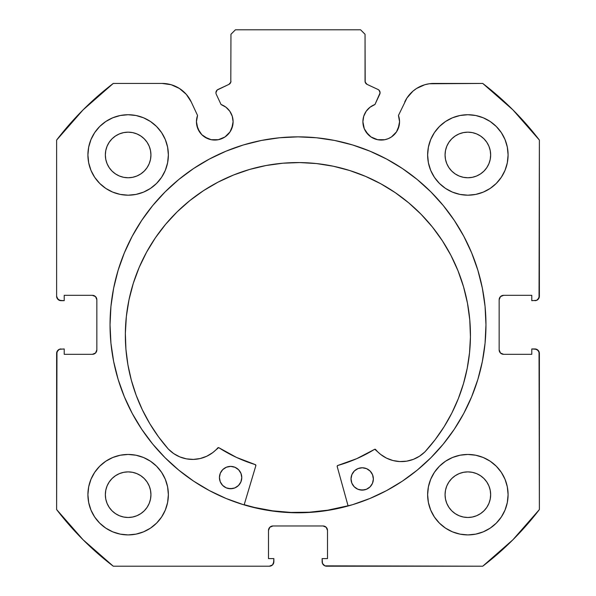 <?xml version="1.0" encoding="UTF-8"?>
<svg xmlns="http://www.w3.org/2000/svg" width="596" height="596" viewBox="0 0 596 596"><rect width="100%" height="100%" fill="white"/><g stroke="black" fill="none" stroke-linecap="round" stroke-linejoin="round"><path stroke-width="0.89" d="M230.011 131.917L231.71 128.751L233.103 121.733A18.327 18.327 0 0 1 214.776 140.06A18.327 18.327 0 0 1 196.449 121.733L197.842 128.751L201.813 134.696L204.592 136.976L211.2 139.71L218.352 139.71L221.786 138.667L224.96 136.976L230.011 131.917L232.753 125.309L233.103 121.733L232.254 116.227L229.788 111.221L225.936 107.198L221.049 104.516L216.259 94.235A3.576 3.576 0 0 1 215.923 92.723L217.138 90.041L228.886 84.401L230.808 82.166L230.95 34.27L235.42 29.8L360.58 29.8L365.05 34.27L365.192 82.166L367.114 84.401L378.013 89.482L379.138 90.309L380.077 92.879L374.951 104.516L370.064 107.198L366.212 111.221L363.746 116.227L362.897 121.733A18.327 18.327 0 0 1 374.951 104.516L379.741 94.235A3.576 3.576 0 0 0 378.013 89.482L379.138 90.309M196.449 121.733A18.327 18.327 0 0 1 197.552 115.468L196.449 121.733L196.799 125.309L199.533 131.917M398.158 128.751L399.551 121.733A18.327 18.327 0 0 1 381.224 140.06A18.327 18.327 0 0 1 362.897 121.733L364.29 128.751L368.268 134.696L371.04 136.976L377.648 139.71L384.8 139.71L388.234 138.667L391.408 136.976L396.467 131.917L399.201 125.309L399.551 121.733L398.448 115.468L406.956 97.982L412.931 91.166L416.582 88.461L424.836 84.721L429.276 83.76L482.738 83.44L512.933 109.888L539.38 140.082L539.037 297.925L536.623 300.339L531.781 300.682L531.781 295.318L503.62 295.318L500.461 296.629L499.15 299.788L499.15 349.852L500.461 353.011L503.62 354.322L531.781 354.322L531.781 348.958L534.91 348.958L538.069 350.269L539.38 353.428L539.38 509.558L512.933 539.752L482.738 566.2L324.894 565.857L322.481 563.443L322.138 558.601L327.502 558.601L327.502 530.44L326.191 527.281L323.032 525.97L272.968 525.97L269.809 527.281L268.498 530.44L268.498 558.601L273.862 558.601L273.862 561.73L272.551 564.889L269.392 566.2L113.262 566.2L83.067 539.752L56.62 509.558L56.963 351.714L59.377 349.301L64.219 348.958L64.219 354.322L92.38 354.322L95.539 353.011L96.85 349.852L96.85 299.788L95.539 296.629L92.38 295.318L64.219 295.318L64.219 300.682L61.09 300.682L57.931 299.371L56.62 296.212L56.62 140.082L83.067 109.888L113.262 83.44L162.186 83.44L171.164 84.721L179.418 88.461L186.295 94.362L191.249 101.953L197.552 115.468L191.249 101.953A32.065 32.065 0 0 0 162.186 83.44L166.724 83.76M110.036 324.82A187.964 187.964 0 0 1 298 136.856A187.964 187.964 0 0 1 485.963 324.82L485.062 306.396L482.35 288.151L477.873 270.256L471.652 252.89L463.77 236.217L454.286 220.393L443.297 205.575L430.908 191.912L417.245 179.523L402.427 168.534L386.603 159.05L369.93 151.168L352.564 144.947L334.669 140.47L316.424 137.758L298 136.856L279.576 137.758L261.331 140.47L243.436 144.947L226.07 151.168L209.397 159.05L193.573 168.534L178.755 179.523L165.092 191.912L152.703 205.575L141.714 220.393L132.23 236.217L124.348 252.89L118.127 270.256L113.65 288.151L110.938 306.396L110.036 324.82L110.938 343.244L113.65 361.489L118.127 379.384L124.348 396.75L132.23 413.423L141.714 429.247L152.703 444.065L165.092 457.728L178.755 470.117L193.573 481.106L209.397 490.59L226.07 498.472L243.436 504.693L261.331 509.17L279.576 511.882L298 512.784L316.424 511.882L334.669 509.17L352.564 504.693L369.93 498.472L386.603 490.59L402.427 481.106L417.245 470.117L430.908 457.728L443.297 444.065L454.286 429.247L463.77 413.423L471.652 396.75L477.873 379.384L482.35 361.489L485.062 343.244L485.963 324.82A187.964 187.964 0 0 1 298 512.784A187.964 187.964 0 0 1 110.036 324.82M508.09 494.68A40.23 40.23 0 0 1 467.86 534.91A40.23 40.23 0 0 1 427.63 494.68L428.405 502.525L430.692 510.072L434.41 517.03L439.416 523.124L445.51 528.13L452.468 531.848L460.015 534.135L467.86 534.91L475.705 534.135L483.252 531.848L490.21 528.13L496.304 523.124L501.31 517.03L505.028 510.072L507.315 502.525L508.09 494.68L507.315 486.835L505.028 479.288L501.31 472.33L496.304 466.236L490.21 461.23L483.252 457.512L475.705 455.225L467.86 454.45L460.015 455.225L452.468 457.512L445.51 461.23L439.416 466.236L434.41 472.33L430.692 479.288L428.405 486.835L427.63 494.68A40.23 40.23 0 0 1 467.86 454.45A40.23 40.23 0 0 1 508.09 494.68M168.37 494.68A40.23 40.23 0 0 1 128.14 534.91A40.23 40.23 0 0 1 87.91 494.68L88.685 502.525L90.972 510.072L94.689 517.03L99.696 523.124L105.79 528.13L112.748 531.848L120.295 534.135L128.14 534.91L135.985 534.135L143.532 531.848L150.49 528.13L156.584 523.124L161.59 517.03L165.308 510.072L167.595 502.525L168.37 494.68L167.595 486.835L165.308 479.288L161.59 472.33L156.584 466.236L150.49 461.23L143.532 457.512L135.985 455.225L128.14 454.45L120.295 455.225L112.748 457.512L105.79 461.23L99.696 466.236L94.689 472.33L90.972 479.288L88.685 486.835L87.91 494.68A40.23 40.23 0 0 1 128.14 454.45A40.23 40.23 0 0 1 168.37 494.68L167.595 502.525M508.09 154.96A40.23 40.23 0 0 1 467.86 195.19A40.23 40.23 0 0 1 427.63 154.96L428.405 162.805L430.692 170.352L434.41 177.31L439.416 183.404L445.51 188.411L452.468 192.128L460.015 194.415L467.86 195.19L475.705 194.415L483.252 192.128L490.21 188.411L496.304 183.404L501.31 177.31L505.028 170.352L507.315 162.805L508.09 154.96L507.315 147.115L505.028 139.568L501.31 132.61L496.304 126.516L490.21 121.509L483.252 117.792L475.705 115.505L467.86 114.73L460.015 115.505L452.468 117.792L445.51 121.509L439.416 126.516L434.41 132.61L430.692 139.568L428.405 147.115L427.63 154.96A40.23 40.23 0 0 1 467.86 114.73A40.23 40.23 0 0 1 508.09 154.96M168.37 154.96A40.23 40.23 0 0 1 128.14 195.19A40.23 40.23 0 0 1 87.91 154.96L88.685 162.805L90.972 170.352L94.689 177.31L99.696 183.404L105.79 188.411L112.748 192.128L120.295 194.415L128.14 195.19L135.985 194.415L143.532 192.128L150.49 188.411L156.584 183.404L161.59 177.31L165.308 170.352L167.595 162.805L168.37 154.96L167.595 147.115L165.308 139.568L161.59 132.61L156.584 126.516L150.49 121.509L143.532 117.792L135.985 115.505L128.14 114.73L120.295 115.505L112.748 117.792L105.79 121.509L99.696 126.516L94.689 132.61L90.972 139.568L88.685 147.115L87.91 154.96A40.23 40.23 0 0 1 128.14 114.73A40.23 40.23 0 0 1 168.37 154.96L167.595 162.805M150.937 154.96A22.797 22.797 0 0 1 128.14 177.757A22.797 22.797 0 0 1 105.343 154.96A22.797 22.797 0 0 1 128.14 132.163A22.797 22.797 0 0 1 150.937 154.96L150.497 159.408L149.201 163.684L147.093 167.625L144.262 171.082L140.805 173.913L136.864 176.021L132.588 177.317L128.14 177.757L123.692 177.317L119.416 176.021L115.475 173.913L112.018 171.082L109.187 167.625L107.079 163.684L105.783 159.408L105.343 154.96L105.783 150.512L107.079 146.236L109.187 142.295L112.018 138.838L115.475 136.007L119.416 133.899L123.692 132.603L128.14 132.163L132.588 132.603L136.864 133.899L140.805 136.007L144.262 138.838L147.093 142.295L149.201 146.236L150.497 150.512L150.937 154.96M490.657 154.96A22.797 22.797 0 0 1 467.86 177.757A22.797 22.797 0 0 1 445.063 154.96A22.797 22.797 0 0 1 467.86 132.163A22.797 22.797 0 0 1 490.657 154.96L490.217 159.408L488.921 163.684L486.813 167.625L483.982 171.082L480.525 173.913L476.584 176.021L472.308 177.317L467.86 177.757L463.412 177.317L459.136 176.021L455.195 173.913L451.738 171.082L448.907 167.625L446.799 163.684L445.503 159.408L445.063 154.96L445.503 150.512L446.799 146.236L448.907 142.295L451.738 138.838L455.195 136.007L459.136 133.899L463.412 132.603L467.86 132.163L472.308 132.603L476.584 133.899L480.525 136.007L483.982 138.838L486.813 142.295L488.921 146.236L490.217 150.512L490.657 154.96M150.937 494.68A22.797 22.797 0 0 1 128.14 517.477A22.797 22.797 0 0 1 105.343 494.68A22.797 22.797 0 0 1 128.14 471.883A22.797 22.797 0 0 1 150.937 494.68L150.497 499.128L149.201 503.404L147.093 507.345L144.262 510.802L140.805 513.633L136.864 515.741L132.588 517.037L128.14 517.477L123.692 517.037L119.416 515.741L115.475 513.633L112.018 510.802L109.187 507.345L107.079 503.404L105.783 499.128L105.343 494.68L105.783 490.232L107.079 485.956L109.187 482.015L112.018 478.558L115.475 475.727L119.416 473.619L123.692 472.323L128.14 471.883L132.588 472.323L136.864 473.619L140.805 475.727L144.262 478.558L147.093 482.015L149.201 485.956L150.497 490.232L150.937 494.68M490.657 494.68A22.797 22.797 0 0 1 467.86 517.477A22.797 22.797 0 0 1 445.063 494.68A22.797 22.797 0 0 1 467.86 471.883A22.797 22.797 0 0 1 490.657 494.68L490.217 499.128L488.921 503.404L486.813 507.345L483.982 510.802L480.525 513.633L476.584 515.741L472.308 517.037L467.86 517.477L463.412 517.037L459.136 515.741L455.195 513.633L451.738 510.802L448.907 507.345L446.799 503.404L445.503 499.128L445.063 494.68L445.503 490.232L446.799 485.956L448.907 482.015L451.738 478.558L455.195 475.727L459.136 473.619L463.412 472.323L467.86 471.883L472.308 472.323L476.584 473.619L480.525 475.727L483.982 478.558L486.813 482.015L488.921 485.956L490.217 490.232L490.657 494.68M233.103 121.733A18.327 18.327 0 0 0 221.049 104.516L216.259 94.235A3.576 3.576 0 0 1 217.987 89.482L228.886 84.401L230.808 82.166L230.95 34.27L235.42 29.8L360.58 29.8L365.05 34.27L365.05 81.16L365.609 83.082L367.114 84.401A3.576 3.576 0 0 1 365.05 81.16M216.482 90.808L217.138 90.041M362.897 121.733L363.247 125.309M365.989 131.917L371.04 136.976L374.214 138.667M377.648 139.71L384.8 139.71L388.234 138.667L391.408 136.976L396.467 131.917M406.956 97.982L398.448 115.468A18.327 18.327 0 0 1 399.551 121.733L399.275 118.552M412.931 91.166L416.582 88.461M404.751 101.953A32.065 32.065 0 0 1 433.813 83.44L482.738 83.44A303.96 303.96 0 0 1 539.38 140.082L539.38 296.212L538.069 299.371M536.623 300.339L531.781 300.682L531.781 295.318L503.62 295.318A4.47 4.47 0 0 0 499.15 299.788L499.493 298.075M500.461 353.011L503.62 354.322A4.47 4.47 0 0 1 499.15 349.852L499.15 299.788M503.62 354.322L531.781 354.322L531.781 348.958L536.623 349.301L539.037 351.714L539.38 509.558A303.96 303.96 0 0 1 482.738 566.2L326.608 566.2L324.894 565.857L322.481 563.443M326.191 527.281L323.032 525.97A4.47 4.47 0 0 1 327.502 530.44L327.502 558.601L322.138 558.601L322.138 561.73A4.47 4.47 0 0 0 326.608 566.2M268.841 528.726L268.498 530.44A4.47 4.47 0 0 1 272.968 525.97L323.032 525.97M268.498 530.44L268.498 558.601L273.862 558.601L273.519 563.443L272.551 564.889M273.862 561.73A4.47 4.47 0 0 1 269.392 566.2L113.262 566.2A303.96 303.96 0 0 1 56.62 509.558L56.62 353.428L57.931 350.269M59.377 349.301L64.219 348.958L64.219 354.322L92.38 354.322A4.47 4.47 0 0 0 96.85 349.852L96.507 351.565M95.539 296.629L92.38 295.318A4.47 4.47 0 0 1 96.85 299.788L96.85 349.852M92.38 295.318L64.219 295.318L64.219 300.682L59.377 300.339L56.963 297.925M179.418 88.461L183.069 91.166M201.813 134.696L207.766 138.667M211.2 139.71L218.352 139.71L224.96 136.976M120.295 534.135L128.14 534.91L135.985 534.135L143.532 531.848M135.985 115.505L128.14 114.73L120.295 115.505L112.748 117.792M90.972 139.568L88.685 147.115M475.705 115.505L467.86 114.73L460.015 115.505L452.468 117.792M460.015 534.135L467.86 534.91L475.705 534.135L483.252 531.848M505.028 510.072L507.315 502.525M162.186 83.44L113.262 83.44A303.96 303.96 0 0 0 56.62 140.082L56.62 296.212A4.47 4.47 0 0 0 61.09 300.682M150.49 188.411L156.584 183.404M505.028 139.568L501.31 132.61M434.41 132.61L433.195 134.547M428.405 147.115L427.63 154.96M439.416 183.404L445.51 188.411L452.468 192.128M150.49 461.23L143.532 457.512M90.972 510.072L94.689 517.03M161.59 517.03L162.805 515.093M445.51 461.23L439.416 466.236M428.405 486.835L427.63 494.68M147.093 142.295L144.262 138.838L140.805 136.007M119.416 133.899L115.475 136.007L112.018 138.838L109.187 142.295M109.187 167.625L112.018 171.082L115.475 173.913M128.14 177.757L132.588 177.317M140.805 173.913L144.262 171.082L147.093 167.625M486.813 142.295L483.982 138.838L480.525 136.007M459.136 133.899L455.195 136.007L451.738 138.838L448.907 142.295M448.907 167.625L451.738 171.082L455.195 173.913M467.86 177.757L472.308 177.317M480.525 173.913L483.982 171.082L486.813 167.625M147.093 482.015L144.262 478.558L140.805 475.727M119.416 473.619L115.475 475.727L112.018 478.558L109.187 482.015M109.187 507.345L112.018 510.802L115.475 513.633M140.805 513.633L144.262 510.802L147.093 507.345M486.813 482.015L483.982 478.558L480.525 475.727M459.136 473.619L455.195 475.727L451.738 478.558L448.907 482.015M448.907 507.345L451.738 510.802L455.195 513.633M480.525 513.633L483.982 510.802L486.813 507.345M56.62 353.428A4.47 4.47 0 0 1 61.09 348.958M539.38 296.212A4.47 4.47 0 0 1 534.91 300.682M534.91 348.958A4.47 4.47 0 0 1 539.38 353.428M430.908 191.912L417.245 179.523M178.755 179.523L165.092 191.912M165.092 457.728L178.755 470.117M417.245 470.117L430.908 457.728M378.013 89.482L367.114 84.401M230.95 81.16A3.576 3.576 0 0 1 228.886 84.401M244.189 504.685L254.529 507.457L272.64 510.839L290.997 512.426L309.421 512.21L327.733 510.191L348.049 505.766A187.74 187.74 0 0 1 244.189 504.685L254.492 507.449M337.202 466.556A0.894 0.894 0 0 1 337.172 466.31A0.894 0.894 0 0 0 337.202 466.556L348.109 505.982L337.202 466.556A0.894 0.894 0 0 1 337.172 466.31L337.82 465.461L356.713 458.674L374.795 449.257L380.613 454.398L386.461 458.108L392.943 460.529L399.789 461.565L406.703 461.162L413.386 459.345L419.547 456.186L424.955 451.85L435.102 439.744L444.095 426.758L451.865 412.998L458.339 398.59L463.472 383.653L467.219 368.306L469.544 352.683L470.438 336.911A172.549 172.549 0 0 1 424.955 451.85L424.926 451.828A33.391 33.391 0 0 1 375.659 449.563L375.115 449.25M373.372 479.057A11.175 11.175 0 0 1 362.077 490.113A11.175 11.175 0 0 1 351.022 478.826L351.826 483.11L354.21 486.761L357.809 489.219L362.077 490.113L366.361 489.309L370.012 486.925L372.478 483.326L373.372 479.057L372.56 474.774L370.176 471.123L366.577 468.657L362.308 467.763L358.025 468.568L354.374 470.959L351.916 474.558L351.022 478.826A11.175 11.175 0 0 1 362.308 467.763A11.175 11.175 0 0 1 373.372 479.057M241.782 477.687A11.175 11.175 0 0 1 230.488 488.742A11.175 11.175 0 0 1 219.432 477.448L220.237 481.739L222.621 485.39L226.219 487.848L230.488 488.742L234.772 487.938L238.422 485.554L240.888 481.955L241.782 477.687L240.978 473.403L238.594 469.752L234.988 467.286L230.726 466.392L226.435 467.197L222.785 469.581L220.326 473.187L219.432 477.448A11.175 11.175 0 0 1 230.726 466.392A11.175 11.175 0 0 1 241.782 477.687M129.019 299.684L126.359 316.409L125.354 333.313A172.549 172.549 0 0 1 299.691 162.566A172.549 172.549 0 0 1 470.438 336.911L469.782 319.985L467.473 303.215L463.524 286.743L457.989 270.74L450.911 255.356L442.359 240.747L432.413 227.039L421.171 214.374L408.744 202.871L395.245 192.642L380.814 183.791L365.586 176.394L349.703 170.523L333.32 166.232L316.595 163.572L299.691 162.566L282.772 163.222L265.995 165.532L249.53 169.473L233.528 175.015L218.143 182.093L203.527 190.645L189.826 200.591L177.161 211.833L165.658 224.26L155.429 237.752L146.571 252.19L139.173 267.418L133.303 283.301L129.019 299.684L126.359 316.409L125.354 333.313L125.912 349.1L127.909 364.767L131.336 380.188L136.156 395.237L142.332 409.772L149.812 423.689L158.536 436.861L168.422 449.175A172.549 172.549 0 0 1 125.354 333.313L125.912 349.1M255.848 465.707L244.129 504.894L255.848 465.707L255.252 464.597A146.169 146.169 0 0 1 218.918 447.752L236.508 457.423L255.252 464.597A0.894 0.894 0 0 1 255.848 465.707M218.918 447.752A0.894 0.894 0 0 0 217.763 447.916A33.391 33.391 0 0 1 168.452 449.153L173.741 453.623L179.836 456.908L186.474 458.868L193.38 459.412L200.249 458.518L206.782 456.231L212.705 452.647L218.628 447.626M444.095 426.758L451.865 412.998M463.472 383.653L467.219 368.306M469.782 319.985L467.473 303.215L463.524 286.743L457.989 270.74L450.911 255.356M365.586 176.394L349.703 170.523L333.32 166.232M265.995 165.532L249.53 169.473L233.528 175.015M146.571 252.19L139.173 267.418L133.303 283.301M173.741 453.623L179.836 456.908L186.474 458.868M193.38 459.412L200.249 458.518M337.172 466.31A0.894 0.894 0 0 1 337.82 465.461A146.169 146.169 0 0 0 374.504 449.369L374.795 449.257M380.613 454.398L386.461 458.108L392.943 460.529L399.789 461.565L406.703 461.162M413.386 459.345L419.547 456.186M236.91 468.344L234.988 467.286L230.726 466.392L226.435 467.197L224.498 468.21M220.326 473.187L219.671 475.273M221.25 483.676L222.621 485.39M228.313 488.504L232.671 488.549M240.888 481.955L241.544 479.862M368.499 469.715L366.577 468.657L362.308 467.763L358.025 468.568L356.08 469.581M351.916 474.558L351.26 476.644M352.839 485.047L354.21 486.761M359.902 489.875L364.26 489.919M372.478 483.326L373.133 481.233M374.504 449.369A0.894 0.894 0 0 1 375.659 449.563"/></g></svg>
